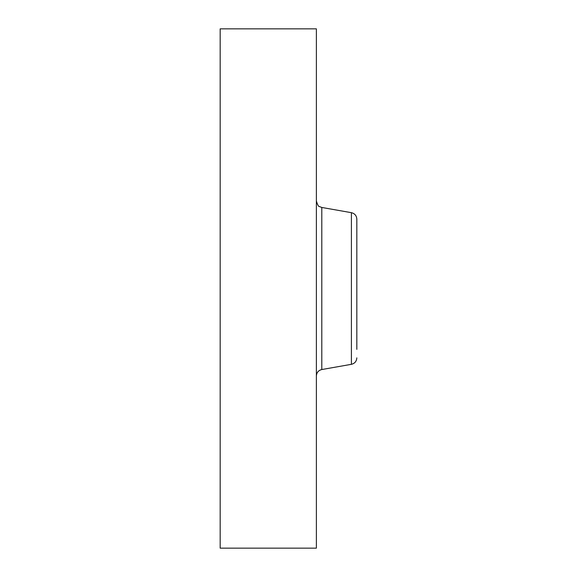 <?xml version="1.0" encoding="UTF-8"?>
<svg xmlns="http://www.w3.org/2000/svg" width="577" height="577" viewBox="0 0 577 577"><rect width="100%" height="100%" fill="white"/><g stroke="black" fill="none" stroke-linecap="round" stroke-linejoin="round"><path stroke-width="0.87" d="M220.169 548.15L220.169 28.85L316.376 28.85L316.376 548.15L220.169 548.15M356.831 349.366L356.831 219.145L356.831 349.366M321.8 207.46L351.407 212.682L351.407 364.318L321.8 369.54L321.8 207.46L319.42 206.537C318.591 206.782 317.574 204.936 316.376 200.998M321.8 369.54C318.432 370.384 316.629 372.54 316.376 376.002M351.407 212.682C354.776 213.526 356.579 215.683 356.831 219.145M351.407 364.318C354.776 363.474 356.579 361.317 356.831 357.855"/></g></svg>

